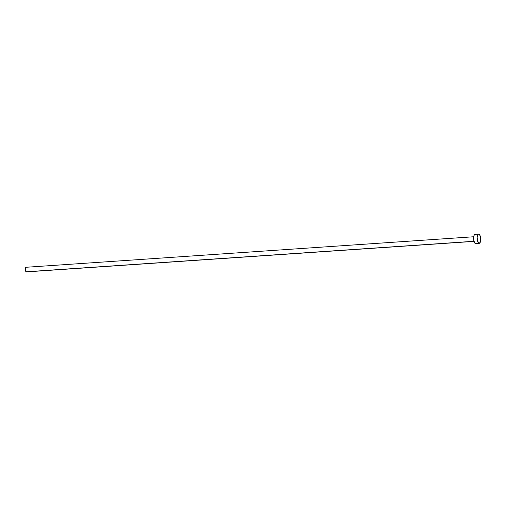 <?xml version="1.0" encoding="UTF-8"?>
<svg xmlns="http://www.w3.org/2000/svg" width="506" height="506" viewBox="0 0 506 506"><rect width="100%" height="100%" fill="white"/><g stroke="black" fill="none" stroke-linecap="round" stroke-linejoin="round"><path stroke-width="0.76" d="M473.692 236.764L26.027 267.276A2.315 0.873 86.1 0 0 25.3 269.281A2.315 0.873 86.1 0 0 26.065 271.798L473.977 241.273L26.065 271.798A2.315 0.873 86.1 0 0 26.344 271.893L474.008 241.381M478.613 234.107L475.045 234.348A4.63 1.752 86.1 0 0 473.591 238.364A4.63 1.752 86.1 0 0 475.121 243.399L478.689 243.158L475.121 243.399A4.63 1.752 86.1 0 0 475.678 243.588L479.239 243.348A4.63 1.752 -93.9 0 1 478.689 243.158A4.63 1.752 -93.9 0 1 477.152 238.124A4.63 1.752 -93.9 0 1 478.613 234.107A4.63 1.752 -93.9 0 1 479.169 234.297A4.63 1.752 -93.9 0 1 480.7 239.332A4.63 1.752 -93.9 0 1 479.239 243.348M476.14 243.386L475.469 243.569L474.786 243.057L473.768 240.337L473.686 236.814L474.286 234.904L474.913 234.373M475.254 234.367L475.602 234.537M479.169 234.297L480.105 235.771L480.7 239.148L480.257 242.279L479.037 243.329L477.512 240.932L477.171 237.409L477.854 234.664L478.474 234.133L479.169 234.297M26.571 271.792L25.736 271.38L25.325 269.825L25.42 268.129L25.958 267.288"/></g></svg>
